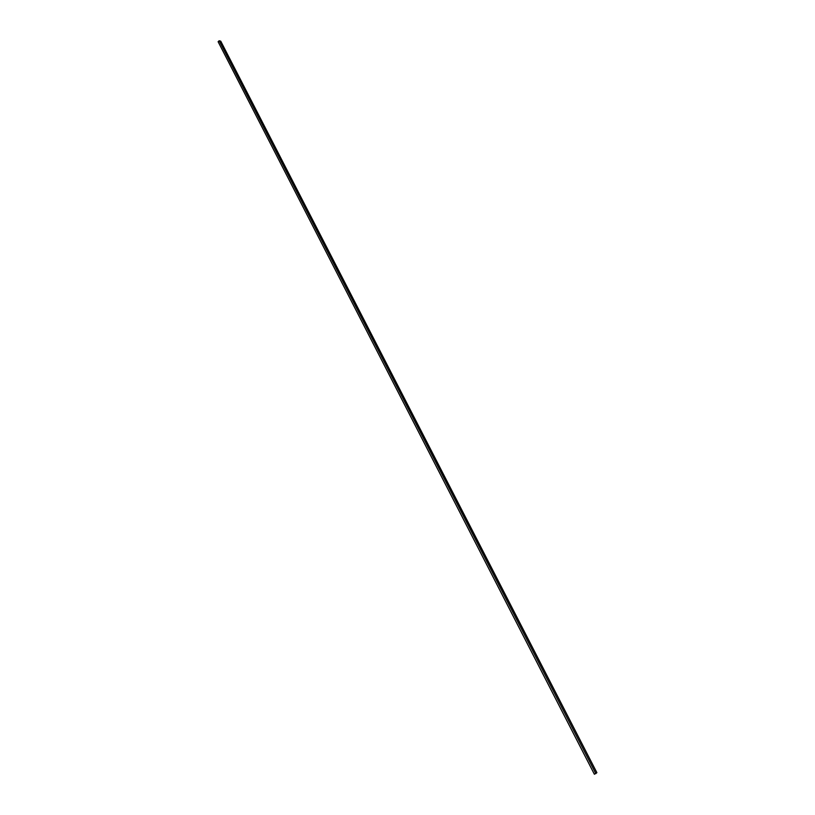 <?xml version="1.0" encoding="UTF-8"?>
<svg xmlns="http://www.w3.org/2000/svg" width="815" height="815" viewBox="0 0 815 815"><rect width="100%" height="100%" fill="white"/><g stroke="black" fill="none" stroke-linecap="round" stroke-linejoin="round"><path stroke-width="1.22" d="M219.174 40.75L220.743 41.168L596.886 772.681L594.38 774.25L218.114 41.718L219.174 40.75L595.846 773.649M219.245 40.821L595.826 773.537L596.825 772.62L220.733 41.229L219.245 40.821"/></g></svg>
